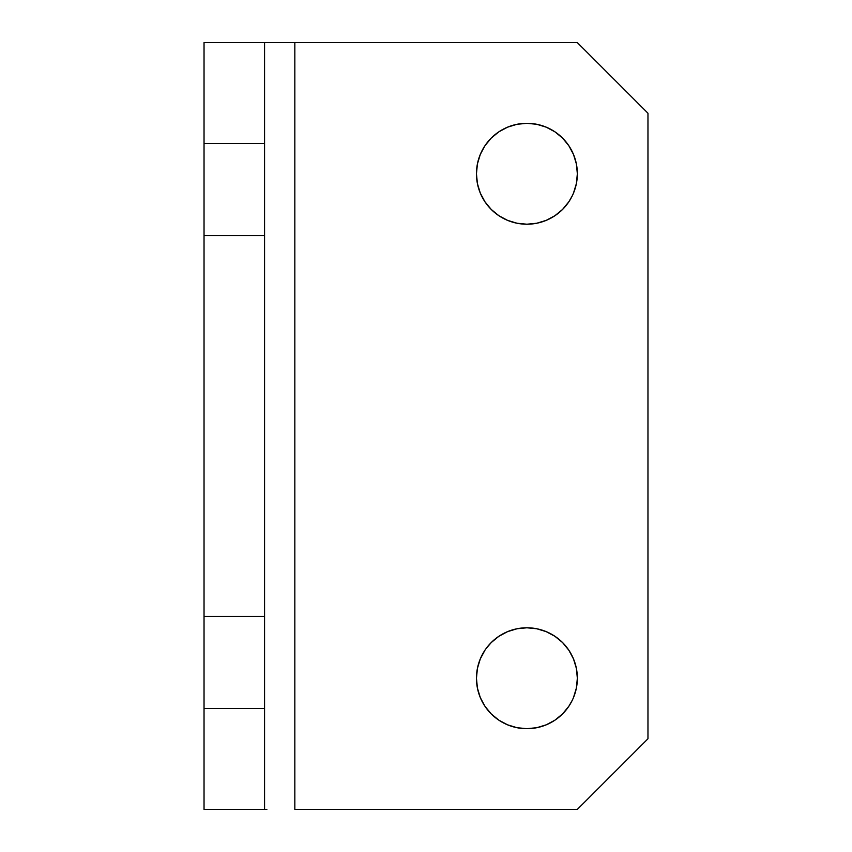 <?xml version="1.0" encoding="UTF-8"?>
<svg xmlns="http://www.w3.org/2000/svg" width="852" height="852" viewBox="0 0 852 852"><rect width="100%" height="100%" fill="white"/><g stroke="black" fill="none" stroke-linecap="round" stroke-linejoin="round"><path stroke-width="1.28" d="M526.898 728.684A50.449 50.449 0 0 1 476.449 678.235A50.449 50.449 0 0 1 526.898 627.786L517.058 628.755L526.898 627.786A50.449 50.449 0 0 1 577.347 678.235A50.449 50.449 0 0 1 526.898 728.684L517.058 727.714L526.898 728.684L536.739 727.714L526.898 728.684M526.898 224.214A50.449 50.449 0 0 1 476.449 173.765A50.449 50.449 0 0 1 526.898 123.316L517.058 124.285L526.898 123.316A50.449 50.449 0 0 1 577.347 173.765A50.449 50.449 0 0 1 526.898 224.214L517.058 223.245L526.898 224.214L536.739 223.245L526.898 224.214M264.567 42.6L204.033 42.6L204.033 143.498L264.567 143.498L264.567 235.567L204.033 235.567L204.033 143.498L204.033 809.4L264.567 809.4L264.567 42.6L204.033 42.6L204.033 143.498L264.567 143.498L264.567 42.6L577.347 42.6L647.967 113.231L647.967 738.769L647.967 113.231L577.347 42.6L294.835 42.6L294.835 809.4L294.835 42.6L266.868 42.6M491.221 713.912L484.948 706.265L491.221 713.912L498.867 720.185L507.59 724.839L517.058 727.714M517.058 628.755L507.59 631.63L498.867 636.295L491.221 642.568L485.896 648.851M576.378 668.394L577.347 678.235L576.378 668.394L573.502 658.926L568.838 650.214L562.565 642.568L554.918 636.295L546.196 631.63L536.739 628.755L526.898 627.786M536.739 727.714L546.196 724.839L554.918 720.185L562.565 713.912L568.838 706.265L572.214 700.387M576.378 163.925L577.347 173.765L576.378 163.925L573.502 154.457L568.838 145.735L562.565 138.088L554.918 131.815L546.196 127.161L536.739 124.285L526.898 123.316M536.739 223.245L546.196 220.37L554.918 215.705L562.565 209.432L568.838 201.786L572.214 195.917M647.967 738.769L577.347 809.4L294.835 809.4L577.347 809.4L647.967 738.769M484.948 650.214L480.283 658.926L477.418 668.394L476.449 678.235L477.418 688.075L480.283 697.543L484.948 706.265M573.502 697.543L576.378 688.075L577.347 678.235M517.058 124.285L507.59 127.161L498.867 131.815L491.221 138.088L484.948 145.735L480.283 154.457L477.418 163.925L476.449 173.765L477.418 183.606L480.283 193.074L484.948 201.786L491.221 209.432L498.867 215.705L507.59 220.37L517.058 223.245M573.502 193.074L576.378 183.606L577.347 173.765M264.567 708.502L204.033 708.502L204.033 616.433L264.567 616.433L264.567 809.4L204.033 809.4L204.033 708.502L264.567 708.502M266.868 809.4L264.567 809.4M204.033 616.433L204.033 235.567L264.567 235.567L264.567 616.433L204.033 616.433"/></g></svg>
